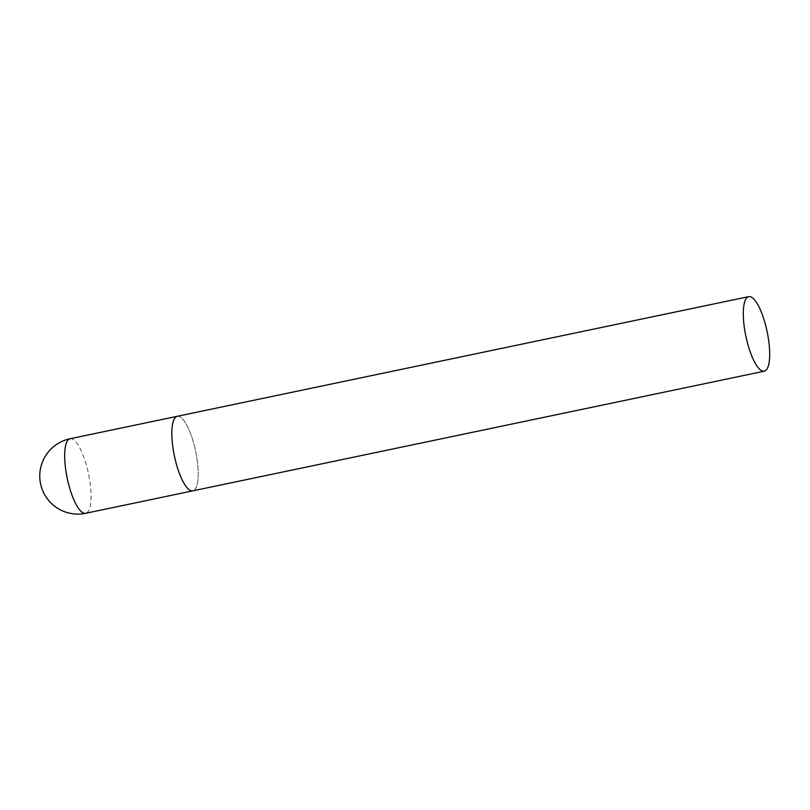 <?xml version="1.0" encoding="UTF-8"?>
<svg xmlns="http://www.w3.org/2000/svg" width="810" height="810" viewBox="0 0 810 810"><rect width="100%" height="100%" fill="white"/><g stroke="black" fill="none" stroke-linecap="round" stroke-linejoin="round"><path stroke-width="0.61" stroke-dasharray="4.05 3.04" d="M177.613 416.259A38.08 10.874 -101.8 0 1 195.797 452.071A38.08 10.874 -101.8 0 1 192.81 490.85A38.08 10.874 78.2 0 0 195.939 452.78A38.08 10.874 78.2 0 0 177.208 416.31M70.045 438.747A38.08 10.874 -101.8 0 1 70.46 438.696A38.08 10.874 -101.8 0 1 88.786 475.217A38.08 10.874 -101.8 0 1 85.657 513.287"/><path stroke-width="1.21" d="M764.306 371.193A38.08 10.874 78.2 0 0 767.434 333.123A38.08 10.874 78.2 0 0 748.693 296.652A38.08 10.874 78.2 0 0 745.564 334.722A38.08 10.874 78.2 0 0 764.306 371.193L85.657 513.287A38.08 10.874 -101.8 0 1 85.242 513.348A38.08 10.874 -101.8 0 1 66.926 476.817A38.08 10.874 -101.8 0 1 70.045 438.747L177.208 416.31A38.08 10.874 78.2 0 0 174.079 454.38A38.08 10.874 78.2 0 0 192.81 490.85A38.08 10.874 -101.8 0 1 192.395 490.911A38.08 10.874 -101.8 0 1 174.221 455.099A38.08 10.874 -101.8 0 1 177.208 416.31A38.08 10.874 -101.8 0 1 177.613 416.259M70.045 438.747A38.08 38.08 0 0 0 40.5 483.418A38.08 38.08 0 0 0 85.657 513.287M177.208 416.31L748.693 296.652"/></g></svg>
